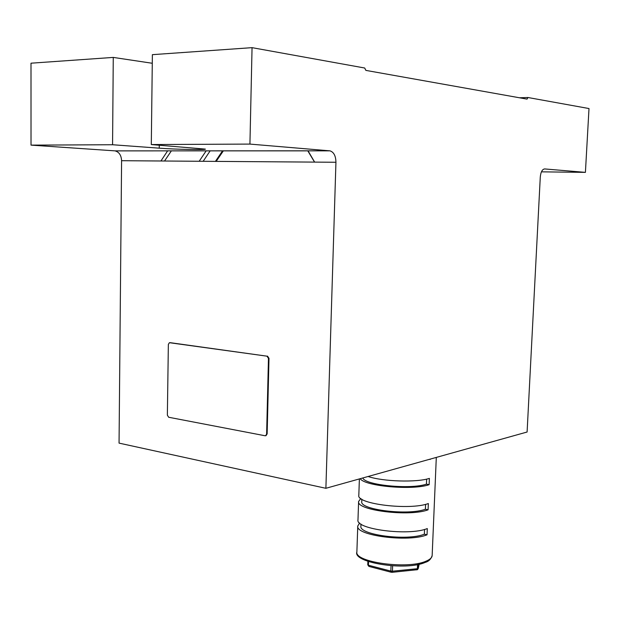<?xml version="1.0" encoding="UTF-8"?>
<svg xmlns="http://www.w3.org/2000/svg" width="620" height="620" viewBox="0 0 620 620"><rect width="100%" height="100%" fill="white"/><g stroke="black" fill="none" stroke-linecap="round" stroke-linejoin="round"><path stroke-width="0.93" d="M417.647 569.493L418.268 568.354L417.384 568.711L417.555 564.549M360.979 524.063L360.91 526.109C358.569 534.874 407.356 541.283 424.359 534.184L427.041 534.804C408.526 542.577 355.183 535.572 357.763 526.016L359.615 523.009M427.041 534.804L427.296 528.573C408.782 536.192 355.392 529.279 357.98 519.893L358.608 501.495L360.786 498.488M361.84 499.216L361.755 501.596C359.437 509.718 408.363 515.77 425.39 509.229L428.079 509.818C409.549 516.979 356.035 510.353 358.608 501.495M428.079 509.818L428.343 503.549C409.805 510.555 356.252 504.029 358.817 495.349L359.383 478.927M362.847 477.958C364.622 485.142 410.518 489.722 426.428 484.143L429.125 484.693C412.579 490.521 364.777 486.25 360.204 478.702M429.125 484.693L429.389 478.392C416.64 482.624 382.881 481.585 368.094 476.493M430.195 459.125L425.25 460.505M416.811 569.85L417.384 568.711L392.437 571.198L391.972 572.33L417.384 569.695L418.244 568.563L419.174 564.208L418.268 568.354L418.43 564.37M429.521 459.311L430.179 459.436M426.428 484.143L426.637 479.105M425.39 509.229L425.599 504.339M424.359 534.184L424.561 529.433M314.642 162.107L308.031 150.815M167.648 150.831L160.936 160.991M164.517 161.022L171.407 150.831M307.768 150.815L314.557 162.107M249.93 144.088L252.053 47.655L152.381 54.661L151.303 144.553L249.93 144.088L330.01 150.854C333.816 152.109 335.792 155.915 335.939 162.262L121.59 160.704L119.056 443.122L325.887 488.296L527.101 432.016L540.284 177.049C540.795 171.942 542.26 169.237 544.678 168.934L585.412 172.368L541.431 171.841M121.59 160.704C121.272 155.233 119.087 151.954 115.018 150.877L329.646 150.807M31.023 145.126L31 63.194L113.266 57.412L112.569 144.739L31.023 145.126L114.63 150.838M252.053 47.655L364.7 68.014L365.878 70.393L527.039 99.123L527.961 97.51L519.482 97.774M113.266 57.412L152.28 63.271M527.961 97.51L589 108.547L585.412 172.368M335.939 162.262L325.887 488.296M266.98 356.175L170.26 342.682L169.353 342.759L168.353 344.433L167.361 415.152L168.663 417.252L265.05 435.752L265.654 435.705L266.615 434.07L268.468 358.399L266.98 356.175L169.709 342.744M267.514 356.113L268.995 358.329L268.468 358.399M266.615 434.07L267.142 433.961L268.995 358.329M267.142 433.961L265.763 435.659M169.81 342.728L170.26 342.682M112.569 144.739L159.247 148.172C175.142 149.397 206.204 150.032 205.36 149.11L151.303 144.553M199.183 161.27L206.189 150.823M203.159 161.301L210.165 150.823M215.419 161.386L222.565 150.823M216.163 161.394L223.378 150.823M432.156 555.536C430.993 559.17 428.707 561.441 425.312 562.348C405.65 571.253 352.501 562.611 356.88 551.924C354.276 562.224 407.456 569.633 425.94 561.216C429.954 559.566 432.024 557.675 432.156 555.536L436.302 457.413M392.638 565.843L392.437 571.198L390.84 571.082L391.042 565.742M368.544 561.604L368.412 565.223L390.84 571.082L391.321 572.275L369.009 566.44M367.769 564.758L367.892 561.379L367.769 564.758M368.412 565.223L367.761 564.804L368.9 566.409L368.412 565.223M159.286 145.165L159.247 148.172M356.88 551.924L357.763 526.016M115.018 150.877L330.01 150.854M266.181 435.596L265.654 435.705"/></g></svg>
